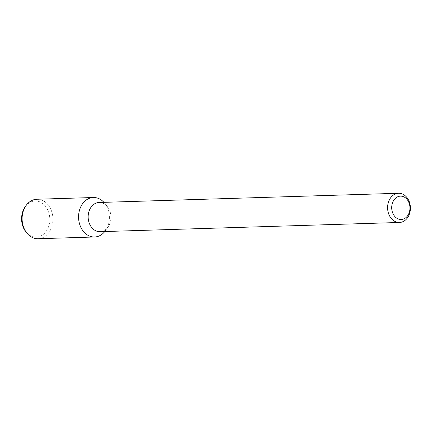 <?xml version="1.0" encoding="UTF-8"?>
<svg xmlns="http://www.w3.org/2000/svg" width="432" height="432" viewBox="0 0 432 432"><rect width="100%" height="100%" fill="white"/><g stroke="black" fill="none" stroke-linecap="round" stroke-linejoin="round"><path stroke-width="0.32" stroke-dasharray="2.16 1.62" d="M99.101 202.484A14.607 11.399 -91.8 0 1 107.455 206.707A14.607 11.399 -91.8 0 1 108.076 226.951A14.607 11.399 -91.8 0 1 100.003 231.682M103.907 202.333A19.748 15.412 -91.8 0 1 104.668 203.224A19.748 15.412 -91.8 0 1 105.511 230.596A19.748 15.412 -91.8 0 1 104.803 231.536A19.748 15.412 -91.8 0 0 103.907 202.333M36.909 199.249A19.748 15.412 -91.8 0 1 52.92 218.516A19.748 15.412 -91.8 0 1 38.124 238.729M25.153 206.842A18.063 14.094 -91.8 0 1 33.496 201.166A18.063 14.094 -91.8 0 1 49.14 224.726A18.063 14.094 -91.8 0 1 25.92 231.876M107.455 206.707L104.668 203.224M108.076 226.951L105.511 230.596"/><path stroke-width="0.65" d="M399.411 196.247A11.686 9.121 -91.8 0 1 409.347 212.177A11.686 9.121 -91.8 0 1 393.736 215.017A11.686 9.121 -91.8 0 1 399.411 196.247M397.229 193.412A14.607 11.399 -91.8 0 1 398.558 193.271A14.607 11.399 -91.8 0 1 410.4 207.522A14.607 11.399 -91.8 0 1 399.454 222.469A14.607 11.399 -91.8 0 1 387.655 209.072A14.607 11.399 -91.8 0 1 397.229 193.412M399.454 222.469L100.003 231.682A14.607 11.399 -91.8 0 1 88.204 218.284A14.607 11.399 -91.8 0 1 97.778 202.624A14.607 11.399 -91.8 0 1 99.101 202.484L398.558 193.271M94.592 236.99A19.748 15.412 -91.8 0 0 104.803 231.536A19.748 15.412 -91.8 0 1 80.222 225.871A19.748 15.412 -91.8 0 1 91.584 197.705A19.748 15.412 -91.8 0 1 103.907 202.333A19.748 15.412 -91.8 0 0 93.377 197.516L36.909 199.249A19.748 15.412 -91.8 0 0 35.116 199.438A19.748 15.412 -91.8 0 0 25.99 205.648A19.748 15.412 -91.8 0 0 26.833 233.015A19.748 15.412 -91.8 0 0 38.124 238.729L94.592 236.99A19.748 15.412 -91.8 0 1 78.646 218.878A19.748 15.412 -91.8 0 1 91.584 197.705A19.748 15.412 -91.8 0 1 93.377 197.516M26.833 233.015L25.92 231.876A18.063 14.094 -91.8 0 1 25.153 206.842L25.99 205.648"/></g></svg>
